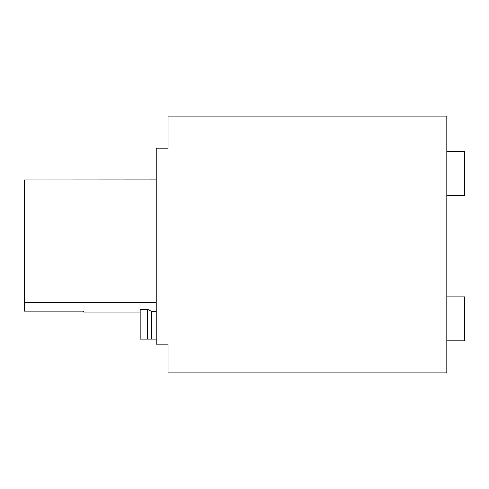 <?xml version="1.0" encoding="UTF-8"?>
<svg xmlns="http://www.w3.org/2000/svg" width="489" height="489" viewBox="0 0 489 489"><rect width="100%" height="100%" fill="white"/><g stroke="black" fill="none" stroke-linecap="round" stroke-linejoin="round"><path stroke-width="0.73" d="M446.812 116.101L446.812 372.899L168.051 372.899L168.051 344.177L156.229 344.177L156.229 148.204L168.051 148.204L168.051 116.101L446.812 116.101M147.482 309.25L151.388 311.346M156.229 339.109L140.178 339.109L140.178 309.28L147.482 309.28L151.388 311.359L156.229 311.359M156.229 179.946L24.45 179.946L24.45 311.138L83.582 311.138L83.582 312.061L140.178 312.061M151.388 339.109L151.388 311.359M24.45 302.55L156.229 302.55M24.45 179.946L156.229 179.879M147.482 339.109L147.482 309.28M446.812 151.578L464.55 151.578L464.55 195.508L456.103 195.508M464.55 195.508L446.812 195.508M446.812 296.872L464.55 296.872L464.55 340.796L446.812 340.796"/></g></svg>

